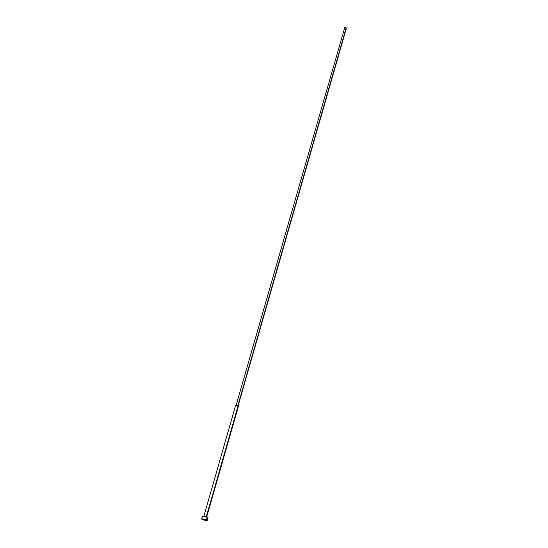 <?xml version="1.0" encoding="UTF-8"?>
<svg xmlns="http://www.w3.org/2000/svg" width="548" height="548" viewBox="0 0 548 548"><rect width="100%" height="100%" fill="white"/><g stroke="black" fill="none" stroke-linecap="round" stroke-linejoin="round"><path stroke-width="0.82" d="M206.658 517.024L206.295 516.812L238.065 405.993L206.295 516.812L203.87 516.223L206.658 517.024L238.442 406.232L235.626 405.424L238.065 405.993L237.969 405.219L236.257 404.814L235.633 405.417L235.996 405.664M207.192 520.532L204.486 519.374L201.561 518.908L207.117 520.579L207.993 517.73A2.932 0.363 -164 0 0 207.247 517.257L206.445 520.052A2.932 0.363 16 0 1 207.192 520.532A2.932 0.363 16 0 1 205.356 520.347A2.932 0.363 16 0 1 202.301 519.394A2.932 0.363 16 0 1 201.554 518.915A2.932 0.363 16 0 1 203.397 519.093A2.932 0.363 16 0 1 206.445 520.052L207.247 517.257A2.932 0.363 -164 0 0 204.199 516.298A2.932 0.363 -164 0 0 202.356 516.12L205.836 516.743L207.733 517.805M236.517 404.986L237.969 405.219L346.185 27.825L344.473 27.427L346.384 27.921L237.969 405.219L238.442 406.219L238.229 405.376L346.446 27.989M344.733 27.592L236.257 404.821M202.527 516.312L201.554 518.915M203.849 516.243L235.626 405.424"/></g></svg>
